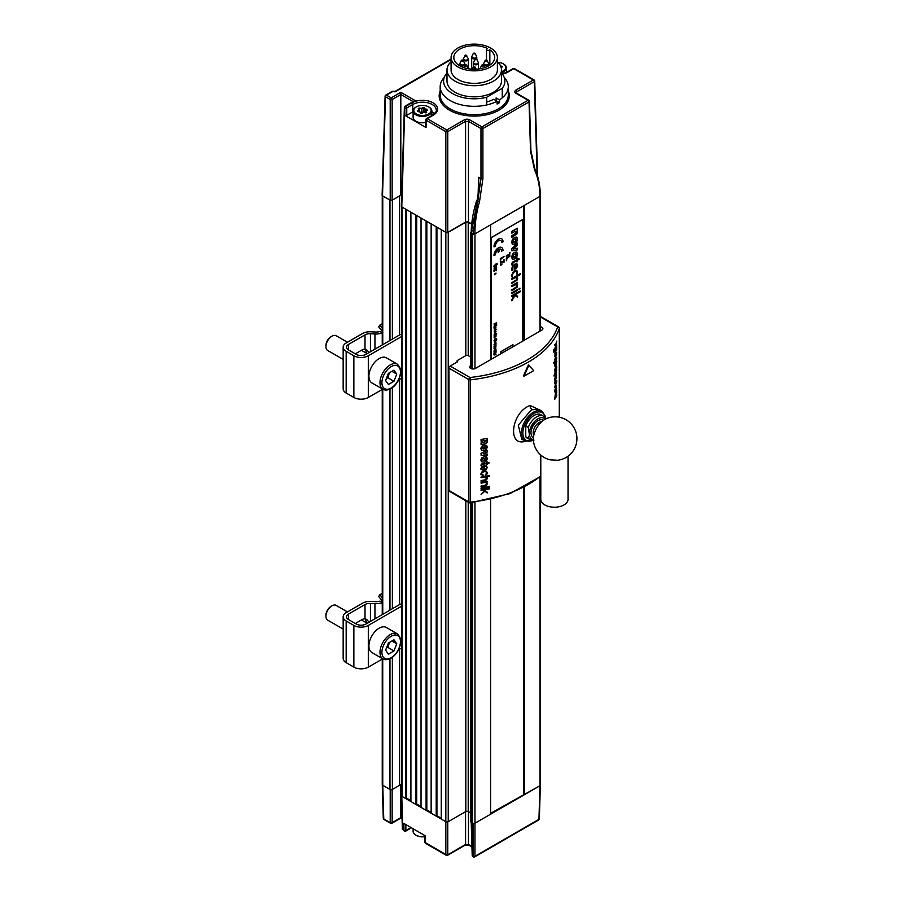 <?xml version="1.0" encoding="UTF-8"?>
<svg xmlns="http://www.w3.org/2000/svg" width="902" height="902" viewBox="0 0 902 902"><rect width="100%" height="100%" fill="white"/><g stroke="black" fill="none" stroke-linecap="round" stroke-linejoin="round"><path stroke-width="1.35" d="M476.222 55.958A2.402 1.387 180 0 1 476.56 56.375A2.402 1.387 180 0 1 475.241 57.987A2.402 1.387 180 0 1 472.253 57.502A2.402 1.387 180 0 1 471.926 56.375A2.548 2.548 0 0 0 471.69 57.446A2.548 1.477 180 0 1 471.859 56.905M497.397 61.708A27.24 15.729 180 0 1 501.478 69.984L501.478 81.112A27.24 15.729 180 0 1 493.495 92.229A27.24 15.729 180 0 1 463.82 95.635A27.24 15.729 180 0 1 446.997 81.112L446.997 69.984A27.24 15.729 180 0 1 451.09 61.708M501.478 69.984A27.24 15.729 180 0 1 493.495 81.112A27.24 15.729 180 0 1 463.82 84.517A27.24 15.729 180 0 1 446.997 69.984M446.997 73.479L446.242 73.919A30.645 17.69 180 0 0 443.592 81.112A30.645 17.69 180 0 0 486.685 97.269L502.245 88.295L502.245 97.844M501.478 73.006A30.645 17.69 180 0 1 504.883 81.112A30.645 17.69 180 0 1 502.245 88.295M451.09 57.48L451.09 69.984A23.148 13.372 0 0 0 465.376 82.341A23.148 13.372 0 0 0 490.609 79.444A23.148 13.372 0 0 0 497.397 69.984L497.397 57.48A23.148 13.372 0 0 0 483.1 45.134A23.148 13.372 0 0 0 457.866 48.032A23.148 13.372 0 0 0 451.09 57.48A23.148 13.372 0 0 0 465.376 69.826A23.148 13.372 0 0 0 490.609 66.928A23.148 13.372 0 0 0 497.397 57.48M486.685 104.97L486.685 97.269M489.403 50.106A1.703 0.981 180 0 1 487.554 50.32A1.703 0.981 180 0 1 486.505 49.418A1.703 0.981 180 0 1 487.001 48.719L487.43 48.471A20.43 11.794 0 0 0 459.794 49.136A20.43 11.794 0 0 0 453.807 57.48A20.43 11.794 0 0 0 466.424 68.372A20.43 11.794 0 0 0 488.681 65.823A20.43 11.794 0 0 0 494.668 57.48A20.43 11.794 0 0 0 489.842 49.858L489.403 65.384M489.842 65.091L489.842 49.858M539.971 195.227L539.971 196.343L474.959 233.866L473.031 233.866L480.98 178.686L480.98 128.569L468.465 121.342L468.465 222.05L471.712 223.933M478.939 187.966L477.756 196.704L478.939 187.932L478.635 177.333L478.161 197.222L471.678 230.337L471.588 233.032L473.031 233.866M471.588 233.032L471.588 231.927M468.465 222.05L465.579 222.05L465.579 121.342A1.364 0.789 -120 0 0 464.609 119.684L467.022 119.109L469.423 119.684A1.364 0.789 120 0 0 468.465 121.342L465.579 121.342L447.753 131.624L447.753 232.344L465.579 222.05M447.753 232.344L445.836 232.344L441.258 229.694L441.258 819.061L445.836 821.699L445.836 232.344A1.703 0.981 0 0 0 448.238 232.344L448.238 821.699A1.703 0.981 180 0 1 445.836 821.699L401.773 796.263L402.788 829.648L403.995 830.314M426.251 119.211A1.364 0.789 60 0 1 426.533 118.602A1.364 1.364 0 0 0 425.857 119.74A1.364 0.789 -178.3 0 0 426.251 120.316A1.364 0.789 -60 0 1 427.21 118.669L446.794 129.978A1.364 0.789 -60 0 0 445.836 131.624L426.251 120.316L426.037 127.565L404.851 115.332L404.761 107.913L401.773 206.908L445.836 232.344L445.836 131.624A1.364 0.755 0 0 0 447.753 131.624A1.364 0.789 60 0 0 446.794 129.978L464.609 119.684M401.773 206.908L401.773 205.791M392.144 200.233L390.216 200.233L390.216 99.513A1.364 0.755 0 0 0 392.144 99.513L392.144 200.233L400.815 195.227L401.694 195.734M392.223 91.361L385.785 95.082A1.364 0.789 60 0 0 385.504 95.68A1.364 0.789 1.7 0 0 385.109 96.221A1.364 0.789 1.7 0 0 385.504 96.796L382.516 195.779L390.216 200.233M382.516 195.779L382.516 194.674M524.321 340.201L524.321 205.374L539.971 196.343C539.802 186.195 537.987 177.367 534.536 169.88L530.523 151.198A1.364 0.789 -1.7 0 0 530.917 150.623L534.807 168.775C538.347 176.465 540.197 185.462 540.366 195.779M471.678 230.337L473.043 231.126M529.034 100.821A1.364 0.789 178.3 0 1 529.429 101.362A1.364 0.789 178.3 0 1 529.034 101.937L482.908 128.569L482.908 178.686L479.514 201.653C476.346 212.962 474.824 223.696 474.959 233.866A1.703 0.981 180 0 1 472.558 233.866L471.351 233.178L471.351 368.738M507.228 72.013L506.473 71.574M413.048 101.576L400.815 94.507L400.815 195.227M413.432 101.802L405.731 106.267A1.364 0.789 120 0 0 404.761 107.913A1.364 0.789 -178.3 0 1 404.367 107.338L401.379 206.332M537.141 174.751L534.322 81.642A1.364 0.789 -1.7 0 0 534.728 81.067L537.603 176.251M515.549 93.064A1.364 0.789 -60 0 1 516.226 92.996L528.752 100.223A1.364 0.789 -60 0 0 528.065 100.291L515.549 93.064L514.546 91.677L515.549 90.279A1.364 0.789 60 0 1 516.508 91.925L516.226 92.996M482.908 128.569A1.364 0.755 180 0 1 480.98 128.569A1.364 0.789 120 0 1 481.95 126.923A1.364 0.789 60 0 1 482.908 128.569M413.995 101.035L405.043 106.199A1.364 0.789 -120 0 1 405.731 106.267L405.81 106.312A1.364 0.789 -60 0 0 404.851 107.958A1.364 0.755 0 0 0 406.768 107.958L406.768 115.332L412.845 111.825A13.62 7.859 180 0 1 413.116 111.679M431.844 111.679A13.62 7.859 180 0 1 434.493 113.686M406.768 115.332L404.851 115.332M426.037 127.565L426.037 126.46M477.023 200.221L478.161 197.222M451.09 59.509L395.516 91.598L392.618 91.598L386.473 95.15A1.364 0.789 120 0 0 385.504 96.796L390.216 99.513A1.364 0.789 -60 0 1 391.186 97.867A1.364 0.789 60 0 1 392.144 99.513L400.815 94.507L400.815 92.308L415.36 100.708M395.516 91.598L394.941 91.903L395.516 91.598M508.288 95.003A34.05 19.652 -0 0 1 487.272 113.167A34.05 19.652 -0 0 1 450.166 108.905A34.05 19.652 -0 0 1 440.187 95.003A34.05 19.652 0 0 0 450.166 108.905A34.05 19.652 0 0 0 487.272 113.167A34.05 19.652 0 0 0 508.288 95.003L508.288 86.671A34.05 19.652 -0 0 0 504.162 77.29M382.256 331.282L378.66 326.817L379.866 325.103L382.256 328.069M401.514 336.604L368.309 355.771A10.215 5.897 180 0 1 353.866 355.771L346.165 351.318A10.215 5.897 180 0 1 343.166 347.157A10.215 5.897 180 0 1 346.165 342.985L362.604 333.492A10.215 5.897 180 0 1 370.745 331.789L375.255 332.026A8.513 4.916 0 0 0 379.979 331.485L382.256 332.793L379.979 331.485M401.514 335.048L400.454 334.439L365.896 354.385A6.81 3.935 180 0 1 356.267 354.385L348.567 349.931A6.81 3.935 180 0 1 346.571 347.157A6.81 3.935 180 0 1 348.567 344.372L365.006 334.879A6.81 3.935 180 0 1 370.44 333.74L374.95 333.977A11.918 6.878 0 0 0 382.256 332.996M379.866 325.103L382.256 323.717M401.514 378.299L398.628 379.967M382.752 614.307L382.752 389.157L368.309 397.466A10.215 5.897 180 0 1 353.866 397.466L346.165 393.024A10.215 5.897 180 0 1 343.166 388.852L343.166 347.157M365.276 349.232L366.686 353.347M355.489 353.922A9.189 5.311 -60 0 1 357 352.851L361.815 350.066A9.189 5.311 -60 0 1 365.006 349.198L366.607 349.739L369.132 352.513M486.685 101.971A29.281 16.901 -0 0 0 493.71 99.299L499.494 102.636L499.494 99.851L496.111 97.912L496.111 100.686M444.325 77.29A34.05 19.652 -0 0 0 440.187 86.671A34.05 19.652 -0 0 0 450.166 100.573A34.05 19.652 -0 0 0 497.081 101.249L497.081 104.023A34.05 19.652 0 0 0 499.494 102.636M499.494 99.851A34.05 19.652 -0 0 0 508.288 86.671M343.166 359.424L327.697 350.495A8.513 4.916 -60 0 1 325.938 346.593A8.513 4.916 -60 0 1 331.959 336.175A8.513 4.916 -60 0 1 334.969 335.364A8.513 4.916 -60 0 1 336.209 335.747L347.45 342.241M325.938 346.593L325.938 345.489A7.148 4.127 -60 0 1 330.989 336.728L331.959 336.175M371.906 382.899A14.466 8.355 -60 0 1 371.026 367.858A14.466 8.355 -60 0 1 384.263 357.181A14.466 8.355 -60 0 1 386.383 357.835L397.455 364.228A14.466 8.355 -60 0 0 395.335 363.574A14.466 8.355 -60 0 0 382.098 374.251A14.466 8.355 -60 0 0 382.978 389.292L371.906 382.899M388.401 384.477L393.96 381.275L396.745 374.104L393.96 370.147L388.401 373.36L385.616 380.531L388.401 384.477M386.484 378.299L387.939 377.791L389.405 372.785M387.939 377.791L393.96 381.275M391.93 371.331L396.745 374.104M477.936 61.888A2.402 1.387 180 0 1 478.24 62.283L478.24 62.283A2.402 1.387 180 0 1 476.899 63.907A2.402 1.387 180 0 1 473.911 63.388A2.402 1.387 180 0 1 473.606 62.283L473.606 62.283A2.548 2.548 0 0 0 473.37 63.354A2.548 1.477 180 0 1 473.55 62.813M343.166 629.089L327.697 620.148A8.513 4.916 -60 0 1 325.938 616.258A8.513 4.916 -60 0 1 331.959 605.828A8.513 4.916 -60 0 1 334.969 605.028A8.513 4.916 -60 0 1 336.209 605.411L347.45 611.894M384.263 626.834A14.466 8.355 -60 0 1 386.383 627.499L397.455 633.892A14.466 8.355 -60 0 0 395.335 633.238A14.466 8.355 -60 0 0 382.098 643.915A14.466 8.355 -60 0 0 382.978 658.945L371.906 652.552A14.466 8.355 -60 0 1 371.026 637.522A14.466 8.355 -60 0 1 384.263 626.834M325.938 616.258L325.938 615.141A7.148 4.127 -60 0 1 330.989 606.392L331.959 605.828M393.96 639.811L388.401 643.025L385.616 650.184L388.401 654.142L393.96 650.928L396.745 643.769L393.96 639.811M391.93 640.984L396.745 643.769M389.405 642.438L387.939 647.456L393.96 650.928M386.484 647.963L387.939 647.456M411.481 827.811L405.844 831.069A1.364 0.789 -120 0 1 405.167 831.001A1.703 0.981 -60 0 1 404.322 831.08L402.382 829.107A1.364 0.789 -1.7 0 0 402.788 829.648L403.961 830.325L403.859 823.413L425.045 835.647L425.146 842.558L445.836 854.498L445.836 821.699M382.752 783.894L382.752 785.281L390.216 789.588L392.144 789.588L392.144 822.658L400.815 817.652L400.815 784.988M401.773 795.147L401.773 796.263L401.773 795.147M447.031 855.164L445.836 854.498A1.364 0.812 180 0 0 447.753 854.498L447.99 854.634A1.364 0.789 60 0 1 447.708 855.231L465.297 845.084A1.364 0.789 60 0 0 465.579 844.486L468.465 844.486A1.364 0.789 120 0 0 468.747 845.084L471.949 846.933M401.514 785.078A1.703 0.981 0 0 0 399.609 785.281L392.381 789.453A1.703 0.981 180 0 1 389.98 789.453L382.752 785.281L383.767 818.937A1.364 0.789 120 0 0 384.049 819.546A1.364 0.801 -59.1 0 1 384.026 819.523A1.364 0.801 -59.1 0 1 383.756 818.926L383.767 817.268M391.186 823.199A1.364 0.789 -60 0 1 390.498 823.267A1.364 1.364 0 0 0 391.863 823.267A1.364 0.789 60 0 0 392.144 822.658A1.364 0.812 180 0 1 390.216 822.658L383.756 818.926M392.144 789.588L400.815 784.582L401.514 784.988M490.609 499.426L490.609 814.19L474.959 823.222L539.971 785.698L539.971 784.582M471.599 822.68L473.031 856.291A1.364 0.789 120 0 0 473.313 856.9L472.896 856.652A1.364 1.364 0 0 1 472.208 855.513A1.364 0.789 -1.7 0 0 472.614 856.054A1.364 0.789 120 0 0 472.896 856.652A1.364 0.789 120 0 0 473.144 856.72M473.031 823.425L473.031 856.291A1.364 0.812 0 0 0 474.959 856.291L538.945 819.354A1.364 0.789 1.7 0 0 539.351 818.824L540.354 785.338M488.534 63.783A2.548 1.477 180 0 1 488.715 64.324A2.548 2.548 0 0 0 488.478 63.253L488.478 63.253A2.402 1.387 180 0 1 487.305 64.831A2.402 1.387 180 0 1 484.385 64.538A2.402 1.387 180 0 1 483.833 63.253A2.548 2.548 0 0 0 483.607 64.324A2.548 1.477 180 0 1 483.776 63.783M468.363 59.363A2.548 1.477 180 0 1 468.363 59.453A2.548 2.548 0 0 0 468.138 58.393L468.138 58.393A2.402 1.387 180 0 1 465.962 60.13A2.402 1.387 180 0 1 463.493 58.393L463.493 58.393A2.548 2.548 0 0 0 463.256 59.453A2.548 1.477 180 0 1 463.436 58.923M424.673 836.695A8.682 5.017 180 0 1 416.341 835.387A8.682 5.017 180 0 1 416.104 835.252M413.116 828.758L413.116 831.283A9.358 5.401 0 0 0 415.856 835.105A9.358 5.401 0 0 0 424.673 836.549M480.315 68.744A2.402 1.387 180 0 1 480.349 68.124L480.349 68.124A2.548 2.548 0 0 0 480.146 68.766M421.922 112.637L421.753 112.682A3.405 1.962 0 0 0 421.437 112.739L421.335 108.375A3.743 2.165 180 0 1 421.685 108.319L421.922 112.637L423.512 111.713L424.436 112.558M420.479 112.615L421.245 112.739M424.662 112.592L425 108.838L424.763 112.603M424.087 111.803L424.087 107.913L425 108.838A3.743 2.165 180 0 1 425.248 108.984L425 109.39A3.405 1.962 0 0 0 424.763 109.255L423.512 107.823L421.753 108.792A3.405 1.962 0 0 0 421.437 108.838L421.437 112.739M425.688 112.75L426.048 111.093L426.15 112.829L423.624 112.491A3.743 2.165 180 0 1 423.444 112.524A3.743 2.165 180 0 1 423.275 112.547L421.381 113.573L419.96 112.04A3.743 2.165 180 0 1 419.701 111.893L417.231 110.901L418.821 109.976A3.743 2.165 180 0 1 418.911 109.773L418.325 108.522L419.159 108.037L421.335 108.375L418.652 108.68M419.272 111.758L419.272 110.067A3.405 1.962 0 0 0 419.137 110.348L418.821 109.976M419.137 111.735L419.137 110.348L417.389 111.521M427.334 110.089L427.424 109.322L425.248 108.984L425.169 112.671M420.231 105.59A8.682 5.017 0 0 0 416.341 106.887A8.682 5.017 0 0 0 414.965 112.942A8.682 5.017 0 0 0 424.729 115.276A8.682 5.017 0 0 0 428.619 106.887A8.682 5.017 0 0 0 420.231 105.59M420.794 113.348L419.96 112.04A3.405 1.962 0 0 1 419.892 111.995L419.701 111.893M426.285 112.795L426.048 111.093A3.743 2.165 180 0 0 426.139 110.89L425.823 111.081A3.405 1.962 0 0 1 425.789 111.183M428.845 107.034A9.358 5.401 180 0 1 429.104 107.169A9.358 5.401 180 0 1 431.844 110.991A9.358 5.401 180 0 1 424.898 116.211A9.358 5.401 180 0 1 413.116 110.991A9.358 5.401 180 0 1 415.856 107.169A9.358 5.401 180 0 1 416.104 107.034M413.116 110.991L413.116 117.384A9.358 5.401 0 0 0 424.898 122.604A9.358 5.401 0 0 0 425.767 122.446M533.409 440.368A16.135 9.313 -60 0 1 533.364 439.229A16.135 9.313 -60 0 1 544.785 419.464A16.135 9.313 -60 0 1 545.8 418.923A21.795 21.795 0 0 1 574.427 428.484A21.795 21.795 0 0 1 557.707 460.257L550.333 459.873A21.795 21.795 0 0 1 533.409 440.368M568.034 456.175L568.034 499.358A13.62 7.859 180 0 1 559.623 506.62A13.62 7.859 180 0 1 544.785 504.917A13.62 7.859 180 0 1 540.794 499.358L540.794 455.025M529.474 435.068L528.268 438.214L525.765 436.771L525.765 426.003L528.268 427.447L529.474 435.068A12.064 6.968 120 0 0 533.375 439.624M525.765 436.771A13.62 7.859 120 0 0 527.377 438.316L533.432 440.537M545.124 417.716A13.62 7.859 120 0 0 543.511 416.172L540.997 414.728A13.62 7.859 120 0 0 525.765 426.003M464.699 63.783A2.548 1.477 180 0 1 464.88 64.324A2.548 2.548 0 0 0 464.643 63.253L464.643 63.253A2.402 1.387 180 0 1 463.481 64.82A2.402 1.387 180 0 1 460.572 64.549A2.402 1.387 180 0 1 460.009 63.253L460.009 63.253A2.548 2.548 0 0 0 459.772 64.324A2.548 1.477 180 0 1 459.941 63.783M389.98 340.482L389.98 200.086L382.752 195.926L382.752 344.654M399.609 334.924L399.609 195.926L392.381 200.086L392.381 339.096M399.609 195.926A1.703 0.981 180 0 1 401.694 195.779M410.917 800.705L406.588 798.202L405.866 798.62L405.866 209.264L402.01 207.043L402.01 796.398A1.703 0.981 180 0 1 401.514 795.699L401.514 206.693M415.98 215.104L410.917 212.184L410.917 801.54L415.98 804.46L415.98 215.104M426.094 220.945L421.031 218.025L421.031 807.38L426.094 810.3L426.094 220.945M436.196 226.774L431.145 223.865L431.145 813.221L436.196 816.141L436.196 226.774M471.69 224.192L468.217 222.196A1.703 0.981 0 0 0 465.815 222.196L448.238 232.344M471.205 231.882A1.703 0.981 0 0 0 470.855 232.479A1.703 0.981 0 0 0 471.351 233.178M490.609 359.661L490.609 224.835L474.959 233.866L474.959 368.647M539.971 331.169L539.971 196.343A1.703 0.981 0 0 0 540.467 195.644A1.703 0.981 0 0 0 540.354 195.294M490.609 813.356L539.971 785.698A1.703 0.981 0 0 0 540.467 784.999L540.467 476.651M473.313 856.9A1.364 1.364 0 0 0 474.677 856.9A1.364 0.789 60 0 0 474.959 856.291L474.959 823.222A1.703 0.981 180 0 1 472.558 823.222L471.351 822.534A1.703 0.981 180 0 1 470.855 821.835L470.855 502.831M470.855 813.074L468.217 811.552A1.703 0.981 0 0 0 465.815 811.552L448.238 821.699M441.258 818.227L436.929 815.724L436.196 816.141M431.145 812.386L426.815 809.883L426.094 810.3M421.031 806.546L416.701 804.043L415.98 804.46M405.866 798.62L402.01 796.398M401.514 606.257L368.309 625.424L368.309 667.13L382.73 658.81L382.752 785.281A1.703 0.981 180 0 1 382.256 784.582L382.256 659.08M426.815 809.883L426.815 221.362M416.701 804.043L416.701 215.522M406.588 798.202L406.588 209.681M436.929 815.724L436.929 227.191M523.6 794.312L523.6 487.587M523.6 340.618L523.6 205.791M524.321 794.73L524.321 487.215M496.044 266.789L495.277 268.943L494.533 269.123L494.533 267.657L496.044 266.789L495.164 268.875L494.093 268.503M496.63 267.172L496.213 266.383L494.352 267.466L494.352 269.529L496.213 268.446L496.63 267.172L496.1 266.315L495.164 266.53L494.228 267.398L494.104 269.416M496.506 267.105L496.1 266.315L496.506 267.105M496.461 270.104L496.461 269.292L493.98 271.254L495.953 270.273L496.596 270.735L495.953 269.969M496.179 264.872L496.303 265.459L497.318 264.218L496.574 264.128M497.205 263.903L496.179 263.79L493.89 265.977L494.014 266.868L494.634 265.763L496.303 264.805L496.303 265.459M494.815 351.555L495.469 351.588L494.014 352.727L494.262 353.404L495.705 351.724L494.262 351.622L496.01 350.607L496.044 351.746L494.262 353.404M496.01 350.607L494.014 351.487L494.262 352.152M495.593 344.97L494.014 346.402L496.01 345.004L495.739 348.048L494.262 348.961L495.705 347.315L494.262 347.755L495.705 346.109L494.262 346.548M494.871 347.123L495.469 347.169L494.014 348.285L494.262 348.961M494.871 345.917L495.469 345.973L494.014 347.078L494.262 347.755M494.567 343.076L494.882 341.644L495.807 342.038L494.882 341.644L496.044 342.174L494.995 343.741L494.995 342.388L494.815 343.279L494.33 342.94M494.758 342.591L494.758 343.245M494.815 336.006L495.469 336.029L494.014 337.168L494.262 337.844L495.705 336.175L494.262 336.074L496.01 335.059L496.044 336.187L494.262 337.844M496.01 335.059L494.014 335.927L494.262 336.604M496.664 333.616L496.258 334.383M494.251 330.436L495.142 328.813L496.044 329.106L495.807 329.816L496.664 329.32L494.262 331.237M496.044 329.106L494.905 328.666L495.807 328.971L494.905 328.666L494.33 330.448M496.664 329.32L495.987 329.433M496.664 322.679L494.014 323.931L494.262 324.596L496.664 322.679L495.018 324.991L496.664 324.517L496.664 325.419L494.262 326.795L496.145 325.16L494.262 325.723L496.145 323.525L494.262 324.596M496.664 324.517L495.39 324.675M495.164 325.453L494.014 326.129L494.262 326.795M494.939 324.213L494.262 325.723M501.647 238.804A6.303 3.642 120 0 0 501.591 238.771A6.303 3.642 120 0 0 498.434 239.075A6.303 3.642 120 0 0 493.98 246.798L495.435 246.088A4.409 2.548 -60 0 1 498.558 240.687A4.409 2.548 -60 0 1 500.757 240.473A4.409 2.548 -60 0 1 501.67 242.491L503.012 241.725A6.303 3.642 120 0 0 501.704 238.838A6.303 3.642 120 0 0 498.558 239.154A6.303 3.642 120 0 0 494.104 246.866M500.7 240.439A4.409 2.548 -60 0 1 501.557 242.424L501.67 242.491M495.987 273.08L495.604 274.073L495.987 273.08M502.11 263.993L501.602 264.929L502.11 263.993L501.489 264.218M504.038 256.54L500.306 258.558L500.43 261.23L500.937 258.975L504.038 256.54L500.306 258.558M509.585 255.796L509.923 252.605L509.461 253.981L506.315 256.439L509.585 254.691L509.585 255.796L509.461 254.759M519.011 288.663L519.135 289.542L520.037 288.2L519.011 288.663L519.135 289.542M517.297 284.017L516.519 283.792L517.455 282.36L511.772 285.686L511.896 286.565L516.406 284.367L517.072 285.449L516.485 286.813L511.772 289.858L511.896 290.737L517.049 287.276L517.579 284.434L516.406 283.758M516.294 284.299L516.947 285.37M516.305 271.164L516.666 274.084L517.455 273.825L516.857 270.397L514.614 270.69L512.562 272.63L511.998 276.982L513.103 273.148L514.738 271.57L516.553 271.299M516.846 260.577L516.959 261.963L517.579 260.159L519.191 259.224L518.819 258.491L517.579 259.212M518.943 258.558L517.579 259.348L517.579 258.096L516.846 258.378L516.846 259.629L511.829 263.17L511.953 265.03L513.328 262.606L516.959 260.509L516.959 261.963M517.466 243.112L511.693 248.76L511.817 250.767L517.466 249.865L517.466 248.197L513.351 249.008L517.466 244.961L517.466 243.112L511.817 248.828L511.817 250.767M517.466 248.197L513.43 248.896M517.353 228.206L511.693 231.464L511.817 233.178L515.189 231.307L516.327 231.949L515.267 233.663L511.693 235.749L511.693 237.384L516.947 233.979L517.353 228.206M522.506 341.249L522.506 219.626L491.218 237.688L491.218 359.312M516.79 237.102L514.602 237.406L512.562 239.458L511.705 242.39L512.562 244.352L514.602 244.036L516.79 241.826L517.568 239.007L516.79 237.102L514.478 237.339L512.437 239.391L511.592 242.322L512.437 244.284M516.666 251.996L514.478 252.301L512.437 254.353L511.592 257.284L512.437 259.246L514.602 258.998L516.79 256.788L517.568 253.969L516.666 251.996M511.671 268.864L511.986 270.544L512.81 270.205L513.024 266.676L514.49 265.278L514.85 269.484L516.835 267.747L517.68 265.312L516.733 263.779L514.614 264.252L512.516 266.124L511.671 268.864L512.111 270.611M514.365 265.357L514.49 269.687M520.138 273.701L511.772 278.526L511.896 279.417L516.372 277.241L517.072 278.29L516.406 279.767L511.772 282.709L511.772 283.521L517.015 280.195L517.68 278.075L516.575 276.711L520.262 274.58L520.138 273.701M517.252 276.97L516.463 276.666L517.252 276.97M516.248 277.173L516.947 278.222M517.455 289.565L511.772 292.834L511.772 293.646L517.579 290.444L517.455 289.565M520.262 290.94L511.772 295.698L511.896 296.578L514.749 294.931L511.772 299.656L511.896 300.806L514.997 295.54L517.579 297.164L517.579 296.149L515.143 294.706L520.262 291.752L520.262 290.94L511.772 295.698M514.501 295.078L511.772 299.656M510.047 256.055L506.315 258.073L506.428 260.746L506.947 258.491L510.047 256.055L506.315 258.073M500.757 261.332L500.43 264.309L500.937 262.11L504.038 262.223L504.038 259.607L503.451 261.614L500.306 261.591M500.937 264.669L500.43 265.605L500.937 264.669L500.306 264.895M494.815 273.757L494.431 274.76L494.815 273.757M501.647 247.543A6.303 3.642 120 0 0 501.591 247.509A6.303 3.642 120 0 0 498.434 247.813A6.303 3.642 120 0 0 493.98 255.525L495.435 254.826A4.409 2.548 -60 0 1 498.107 249.719L498.107 252.256L497.994 249.809M500.7 249.177A4.409 2.548 -60 0 1 501.557 251.162L503.012 250.452A6.303 3.642 120 0 0 501.704 247.576A6.303 3.642 120 0 0 498.558 247.881A6.303 3.642 120 0 0 494.104 255.604M495.254 326.84L495.232 327.527M495.311 327.257L494.51 326.727L495.074 327.11L494.51 326.727L493.992 327.697L494.262 329.038L494.758 326.874L495.435 327.685L495.469 327.043M496.044 331.519L494.285 331.53L496.044 331.519L494.995 333.086L494.995 331.733L494.815 332.624L494.33 332.286M494.285 331.53L494.51 333.052L494.522 331.677M494.758 331.936L494.758 332.59M496.01 333.988L494.014 334.868L494.262 335.533L496.01 333.988L494.262 335.533M494.916 340.065L495.548 339.975L494.702 340.866M496.574 338.735L495.232 338.532L496.325 338.6L495.232 338.532L493.992 340.64L494.589 341.734L494.228 340.776L495.469 338.678L496.686 339.321L495.987 340.9L496.292 339.547L495.491 339.197L495.153 340.201M495.243 339.062L496.055 339.411L495.987 340.9M496.01 343.583L494.014 344.451L494.262 345.128L496.01 343.583L495.942 344.857L494.262 345.128M494.544 344.688L495.514 344.992M495.311 349.412L494.51 348.894L495.074 349.277L494.51 348.894L494.014 351.058L494.758 349.029L495.469 349.818L495.254 348.995M495.04 354.148L496.01 354.666L494.025 355.005L493.371 354.136L494.262 354.43L495.773 352.569L493.676 354.125M511.795 347.428L513.001 346.176L512.877 344.722L500.847 351.667L500.847 353.065L502.166 352.986M496.044 349.209L495.548 348.646L496.044 349.209L494.262 351.194M496.055 339.411L495.491 339.197M498.107 252.256L498.998 251.737L498.998 249.211A4.409 2.548 -60 0 1 500.757 249.211A4.409 2.548 -60 0 1 501.67 251.23M517.376 277.049L516.575 276.734M516.79 252.064L514.602 252.38L512.437 254.353M512.562 254.42L511.592 257.284M516.835 270.386L514.614 270.69M517.579 258.096L516.846 259.629M496.574 263.7L493.845 266.642M495.548 339.975L495.548 341.182L494.589 341.734M496.044 327.043L495.548 326.479L496.044 327.043L494.262 329.038M494.939 273.825L494.431 274.76M515.786 231.194L516.316 232.75L511.817 235.817L511.817 237.451M516.406 284.367L517.072 285.449L516.598 286.881L511.772 289.858M494.747 343.842L494.522 342.332L496.044 342.174M504.038 259.607L503.575 261.681L500.881 261.4M520.262 273.768L511.772 278.526M511.705 257.352L512.562 259.314M491.218 237.688L491.094 359.379M516.372 277.241L517.072 278.29L516.53 279.845L511.896 282.777L511.896 283.589M501.602 264.286L501.602 264.929M513.001 344.789L500.96 351.735L500.96 353.133M496.574 269.371L493.868 270.814M494.025 355.005L493.946 354.046M496.01 352.705L494.77 354.396L496.01 354.125M494.567 332.421L494.747 333.188M516.97 263.88L514.614 264.252M514.738 264.32L512.516 266.124M516.429 271.231L516.947 272.551M495.345 344.564L494.781 344.823M517.579 289.632L511.896 292.902L511.896 293.725M511.896 278.605L511.896 279.417M522.506 219.626L491.094 237.621M516.959 259.697L512.832 261.986M512.956 262.054L512.235 262.493M517.072 272.618L516.778 274.152M512.359 262.561L511.671 264.072M510.047 252.673L509.461 252.876M512.64 266.191L511.795 268.931M514.738 270.758L512.562 272.63M500.43 264.962L500.43 265.605M506.428 258.141L506.428 260.746M517.466 228.274L511.817 231.543L511.817 233.178M496.111 273.148L495.48 273.362M517.579 282.427L511.896 285.754L511.896 286.565M509.585 252.943L509.461 253.981M500.43 261.659L500.43 264.309M514.997 295.54L517.579 297.164M512.686 272.697L511.671 275.403M511.896 289.925L511.896 290.737M509.585 254.048L506.315 255.796M500.43 258.626L500.43 261.23M506.428 255.864L506.428 256.506M495.604 273.441L495.604 274.073M511.896 295.766L511.896 296.578M511.896 299.723L511.896 300.806M511.795 275.482L511.998 276.982M520.037 288.2L519.135 288.73M514.106 254.511L515.933 253.766L516.451 254.623L515.944 256.089L513.452 257.611L513.012 255.852L514.106 254.511M515.933 253.766L515.831 256.021L512.888 257.318M495.175 329.331L495.119 330.211L495.469 329.309L494.33 329.963M495.277 331.586L495.277 332.398L495.277 331.586M514.106 239.549L515.933 238.793L516.451 239.65L515.944 241.127L513.452 242.638L513.012 240.89L514.106 239.549M515.933 238.793L515.831 241.06L512.888 242.356M495.277 342.241L495.277 343.042L495.277 342.241M515.087 268.537L515.087 264.929L516.44 264.681L517.072 265.718L515.087 268.537M516.44 264.681L517.072 265.718L514.963 268.458M494.702 349.412L495.085 350.044M515.82 253.688L516.327 254.544M494.702 327.246L495.085 327.877M495.469 331.598L495.04 332.252M515.82 238.726L516.327 239.582M495.469 342.253L495.04 342.907M516.327 264.613L516.947 265.639M382.256 600.946L378.66 596.47L379.866 594.756L382.256 597.733M368.309 625.424A10.215 5.897 180 0 1 353.866 625.424L346.165 620.982A10.215 5.897 180 0 1 343.166 616.81A10.215 5.897 180 0 1 346.165 612.638L362.604 603.145A10.215 5.897 180 0 1 370.745 601.442L375.255 601.679A8.513 4.916 0 0 0 379.979 601.138L382.256 602.457M382.256 602.446L379.979 601.138M401.514 604.712L400.454 604.092L365.896 624.037A6.81 3.935 180 0 1 356.267 624.037L348.567 619.595A6.81 3.935 180 0 1 346.571 616.81A6.81 3.935 180 0 1 348.567 614.037L365.006 604.543A6.81 3.935 180 0 1 370.44 603.404L374.95 603.641A11.918 6.878 0 0 0 382.256 602.649M379.866 594.756L382.256 593.381M401.514 647.963L398.628 649.62M368.309 667.13A10.215 5.897 180 0 1 353.866 667.13L346.165 662.677A10.215 5.897 180 0 1 343.166 658.516L343.166 616.81M365.276 618.885L366.686 623M355.489 623.586A9.189 5.311 -60 0 1 357 622.515L361.815 619.73A9.189 5.311 -60 0 1 365.006 618.851L366.607 619.392L369.132 622.177M540.467 326.783A3.405 1.962 180 0 1 541.888 327.279A3.405 1.962 180 0 1 542.891 328.666A3.405 1.962 180 0 1 541.888 330.053L475.444 368.422A3.405 1.962 180 0 1 471.735 368.85A3.405 1.962 180 0 1 469.638 367.035A3.405 1.962 180 0 1 470.63 365.637L470.855 365.513M469.141 502.685L449.309 491.24A1.703 0.981 -60 0 1 448.959 490.462L468.792 501.907A1.703 0.981 120 0 0 469.141 502.685A1.703 1.703 0 0 0 470.179 502.91L470.314 502.177A112.355 64.865 0 0 0 540.794 475.884M559.296 417.22L559.296 328.486A112.355 64.865 180 0 1 470.314 379.855L469.998 377.51A1.703 0.981 120 0 0 468.792 379.584L448.959 368.14L448.959 490.462M448.959 368.14A1.703 0.981 -60 0 1 450.166 366.054L469.998 377.51A110.653 63.884 0 0 0 557.628 326.907L540.467 316.997M470.855 357.147L468.465 355.771A2.041 1.184 0 0 0 465.579 355.771L457.145 360.631A1.703 0.981 180 0 1 457.641 361.33A1.703 0.981 180 0 1 457.145 362.029L450.166 366.054M457.145 360.631L457.145 362.029M559.105 327.809A1.703 0.981 0 0 1 559.33 328.294A1.703 0.981 0 0 1 559.296 328.486A1.703 1.364 -161.5 0 0 557.628 326.907A1.703 0.981 120 0 1 558.473 326.828L540.467 316.422M554.877 372.943L554.91 372.943A112.389 64.888 180 0 1 554.685 373.315L554.685 374.353A112.389 64.888 180 0 1 554.02 375.39L553.986 376.021A112.389 64.888 0 0 0 554.685 374.995L554.685 375.875A112.389 64.888 0 0 0 554.91 375.503L554.91 374.623A112.389 64.888 0 0 0 556.308 372.199L556.726 369.741A112.389 64.888 180 0 1 556.523 370.113L556.286 371.601A112.389 64.888 180 0 1 554.91 373.98L554.91 372.943A112.355 64.865 180 0 1 554.651 373.315L554.651 374.341A112.355 64.865 180 0 1 553.986 375.39L554.02 376.033M556.726 369.741L556.692 369.73A112.355 64.865 180 0 1 556.489 370.113L556.252 371.601A112.355 64.865 180 0 1 554.91 373.924M554.651 375.04L554.651 375.863M554.933 380.452L556.478 377.814L556.478 373.902L554.617 379.032L554.933 380.452L555.756 379.889L554.967 380.464L554.64 379.043L556.444 373.89M556.692 394.23L556.669 394.219A112.355 64.865 180 0 1 555.621 396.136L555.779 394.219A112.389 64.888 0 0 0 556.692 392.517L556.692 390.848A112.389 64.888 180 0 1 555.463 393.092L554.944 397.308A112.355 64.865 180 0 1 554.651 397.805L554.685 399.428A112.389 64.888 0 0 0 556.692 395.899L556.692 394.23A112.389 64.888 180 0 1 555.655 396.147L555.655 396.147M556.692 390.848L556.669 390.837A112.355 64.865 180 0 1 555.429 393.092L554.944 397.331A112.389 64.888 180 0 1 554.685 397.816L554.685 399.428M489.436 488.196L489.448 488.207A112.389 64.888 180 0 1 481.07 489.865L481.07 490.508A112.389 64.888 0 0 0 483.416 490.079L484.419 490.891L481.07 494.285L484.938 491.263L487.193 492.977L484.261 489.921A112.389 64.888 0 0 0 489.448 488.85L489.448 488.207A112.355 64.865 180 0 1 481.059 489.842L481.07 490.508M487.17 492.154L484.25 489.91M484.408 490.88L481.07 494.285M489.448 486.336L489.436 486.313A112.355 64.865 180 0 1 488.264 486.573L488.275 487.227A112.389 64.888 0 0 0 489.448 486.979L489.448 486.336A112.389 64.888 180 0 1 488.275 486.595L488.275 487.227M487.181 486.809L487.193 486.821A112.389 64.888 180 0 1 481.07 487.982L481.059 488.602A112.389 64.888 0 0 0 487.193 487.463L487.193 486.821A112.355 64.865 180 0 1 481.059 487.971L481.07 488.625M487.181 481.364L487.193 481.375A112.389 64.888 180 0 1 481.07 482.536L481.07 483.179A112.389 64.888 0 0 0 484.599 482.536L486.077 482.683L486.663 483.697L484.848 485.321A112.355 64.865 180 0 1 481.059 485.998L481.07 486.652A112.389 64.888 0 0 0 484.983 485.941L486.685 485.208L487.294 483.619L486.167 482.232A112.389 64.888 0 0 0 487.193 482.018L487.193 481.375A112.355 64.865 180 0 1 481.059 482.525L481.07 483.179M486.077 482.683L486.663 483.697L484.836 485.31A112.389 64.888 180 0 1 481.07 486.02L481.07 486.652M489.448 475.444L489.436 475.433A112.355 64.865 180 0 1 481.059 477.079L481.07 477.733A112.389 64.888 0 0 0 484.599 477.09L486.077 477.237L486.663 478.252L484.836 479.864A112.355 64.865 180 0 1 481.059 480.552L481.07 481.206A112.389 64.888 0 0 0 484.983 480.495L486.685 479.763L487.294 478.184L486.054 476.808A112.389 64.888 0 0 0 489.448 476.087L489.448 475.444A112.389 64.888 180 0 1 481.07 477.102L481.07 477.733M486.077 477.237L486.663 478.252L484.848 479.875A112.389 64.888 180 0 1 481.07 480.574L481.07 481.206M486.358 471.171L487.294 472.783L486.37 471.182L484.092 471.013L481.826 472.05L480.856 474.001L483.235 475.681L481.51 473.9L482.322 472.434L484.092 471.656L485.874 471.757L486.663 472.919L485.208 475.253L486.798 474.283L487.294 472.783L486.358 471.171L484.081 470.991L481.815 472.028L481.07 474.88M483.923 466.424L483.934 470.37L486.257 469.423L487.294 467.439L486.302 465.872L481.815 466.706L481.093 469.671L480.856 468.657L483.089 470.506L481.51 468.544L483.934 466.424L483.934 470.37M483.089 469.863L481.51 468.544M487.283 467.416L486.291 465.86L484.092 465.759L481.826 466.729L480.845 468.645M487.181 453.988L483.134 453.841L487.193 452.105L487.193 450.369L481.059 453.21L481.07 455.16L487.193 455.702L487.193 454.01L483.145 453.841M486.381 445.362L487.012 446.005L484.081 445.081L481.792 446.253L480.845 448.35L481.781 450.154L484.081 450.504L486.392 449.297L487.294 447.144L486.392 445.385L484.07 445.058L481.781 446.242L480.856 448.373L481.792 450.166L481.138 449.5M487.193 438.361L487.181 438.338A112.355 64.865 180 0 1 481.059 439.5L481.07 441.191A112.389 64.888 0 0 0 484.397 440.593L485.682 441.225L484.002 442.352A112.355 64.865 180 0 1 481.059 442.882L481.07 444.573A112.389 64.888 0 0 0 484.972 443.852L487.069 442.623L487.114 440.683L486.358 440.142A112.389 64.888 0 0 0 487.193 439.973L487.193 438.361A112.389 64.888 180 0 1 481.07 439.522L481.07 441.191M485.299 440.627L485.547 441.777L484.013 442.363A112.389 64.888 180 0 1 481.07 442.893L481.07 444.573M486.392 457.021L484.081 456.716L481.792 457.9L480.856 460.009L481.792 461.813L484.081 462.14L486.392 460.933L487.294 458.78L486.392 457.021L487.001 457.618L484.07 456.694L481.781 457.878L480.845 459.986L481.781 461.79M488.985 462.388A112.355 64.865 180 0 1 487.193 462.771L487.193 461.914A112.389 64.888 180 0 1 486.55 462.038L486.55 462.929A112.389 64.888 180 0 1 482.356 463.729L481.262 464.169L480.992 465.646A112.389 64.888 0 0 0 481.645 465.533L482.435 464.361A112.389 64.888 0 0 0 486.55 463.56L486.55 464.598A112.389 64.888 0 0 0 487.193 464.462L487.193 463.436A112.389 64.888 0 0 0 488.997 463.042L488.997 462.41A112.389 64.888 180 0 1 487.193 462.794M486.539 463.572L486.55 464.598M487.193 461.914L487.181 461.892A112.355 64.865 180 0 1 486.539 462.027L486.539 462.906A112.355 64.865 180 0 1 482.344 463.707L481.251 464.147L480.992 465.646M554.933 392.099L556.478 389.45L556.478 385.537L554.617 390.679L554.933 392.099L555.756 391.536L554.967 392.099L554.64 390.679L556.444 385.526M556.692 380.261L554.651 382.076L554.685 383.778L556.06 382.392L554.685 387.409L556.692 382.189L556.692 380.261L554.685 382.076L554.685 383.778M556.06 382.392L554.685 387.409M555.801 366.189L554.617 370.384L555.001 371.579L556.466 368.997L556.76 366.663L556.072 365.716L555.801 370.124L555.801 366.189L555.001 371.579M556.049 365.705L556.32 368.783M554.798 363.348L554.944 366.28L555.756 365.603L556.76 361.319L556.027 360.597L556.568 361.691L555.722 364.949L555.147 365.535L554.877 364.667L555.373 361.781L554.798 363.348L554.978 366.291M556.726 361.319L555.993 360.586L556.286 363.483L555.147 365.535L554.877 364.667M556.692 357.677L556.669 357.677A112.355 64.865 180 0 1 555.553 359.706L555.08 360.135L554.877 359.334L555.497 357.023A112.389 64.888 0 0 0 556.692 354.847L556.692 354.204A112.389 64.888 180 0 1 555.452 356.459L555.08 360.563A112.355 64.865 180 0 1 553.805 362.514L553.805 363.145A112.389 64.888 0 0 0 556.692 358.32L556.692 357.677A112.389 64.888 180 0 1 555.587 359.718L555.08 360.135M556.692 354.204L556.669 354.204A112.355 64.865 180 0 1 555.418 356.459L555.08 360.541M556.692 352.231L556.669 352.231A112.355 64.865 180 0 1 555.553 354.26L555.08 354.689L554.877 353.888L555.497 351.577A112.389 64.888 0 0 0 556.692 349.401L556.692 348.758A112.389 64.888 180 0 1 555.452 351.013L555.012 355.151A112.355 64.865 180 0 1 554.651 355.76L554.685 356.403A112.389 64.888 0 0 0 556.692 352.874L556.692 352.231A112.389 64.888 180 0 1 555.587 354.272L555.08 354.689M556.692 348.758L556.669 348.758A112.355 64.865 180 0 1 555.418 351.013L555.046 355.162A112.389 64.888 180 0 1 554.685 355.771L554.685 356.403M556.692 346.796L556.669 346.785A112.355 64.865 180 0 1 554.651 350.314L554.685 350.957A112.389 64.888 0 0 0 556.692 347.428L556.692 346.796A112.389 64.888 180 0 1 554.685 350.326L554.685 350.957M554.279 350.946L554.245 350.946A112.355 64.865 180 0 1 553.805 351.622L553.839 352.265A112.389 64.888 0 0 0 554.279 351.588L554.279 350.946A112.389 64.888 180 0 1 553.839 351.633L553.839 352.265M556.692 344.914L556.669 344.902A112.355 64.865 180 0 1 555.948 346.233L556.692 341.136L555.474 345.669L554.685 344.812L555.666 346.74A112.355 64.865 180 0 1 553.805 349.739L553.839 350.393A112.389 64.888 0 0 0 556.692 345.556L556.692 344.914A112.389 64.888 180 0 1 555.97 346.267M556.692 341.136L555.44 345.669M526.655 440.886C506.541 448.486 511.152 412.067 530.173 405.483L541.031 410.714M524.073 376.202L523.476 375.852L528.437 364.814L533.702 370.643L524.073 376.202L528.888 365.084M554.651 344.801L555.7 346.751A112.389 64.888 180 0 1 553.839 349.75L553.839 350.393M556.478 385.537L555.756 386.112M483.224 475.05L481.51 473.9M485.874 471.757L486.663 472.919L485.22 475.264M480.845 473.99L481.082 474.892M553.805 363.145L553.839 362.514A112.389 64.888 180 0 0 555.08 360.563L555.08 360.563M555.339 361.77L554.831 363.359M486.291 465.86L487.294 467.439M532.248 409.722L530.759 410.5L518.3 425.214L521.739 439.218L525.178 441.01A17.059 9.843 -60 0 1 522.292 427.413A17.059 9.843 -60 0 1 533.488 412.191A17.059 9.843 -60 0 1 542.226 411.47L538.9 409.35L532.248 409.722A3.405 2.232 -114.5 0 1 530.173 405.483M487.294 483.619L486.99 482.694M556.76 361.319L555.993 360.586M487.181 450.357L481.07 453.232L481.07 455.16M481.149 461.159L481.792 461.813M486.967 477.271L487.294 478.184L486.065 476.808M556.478 373.902L555.756 374.465M555.102 368.467L555.102 370.835L555.102 368.467M555.564 367.249L555.102 370.835M556.117 388.987L555.373 390.307L555.373 388.672L556.252 387.432L555.948 389.472M555.914 389.461L555.181 389.811M482.953 447.178L485.242 446.749L485.795 447.448L483.506 448.892L482.39 448.102L482.953 447.178M485.242 446.749L485.242 448.384M485.231 448.373L483.495 448.88L482.39 448.102M486.02 468.882L484.577 469.604L484.577 466.3L486.02 466.514L486.663 467.574L486.02 468.882L486.663 467.574L486.02 466.514M482.953 458.825L485.242 458.385L485.795 459.095L483.506 460.539L482.39 459.738L482.953 458.825M485.242 458.385L485.242 460.031L483.506 460.539M483.495 460.516L482.39 459.738M556.117 377.352L555.373 378.671L555.373 377.025L556.252 375.784L555.948 377.825M555.914 377.825L555.181 378.175M556.263 387.837L556.252 388.424M556.263 376.202L556.252 376.788M556.218 376.777L556.083 377.34M468.33 68.766A2.548 2.548 0 0 0 468.138 68.124A2.402 1.387 180 0 1 468.172 68.744M501.478 71.675A8.682 5.017 0 0 0 503.248 63.805A8.682 5.017 0 0 0 498.062 62.362M503.485 63.941A9.358 5.401 180 0 1 503.733 64.076A9.358 5.401 180 0 1 506.473 67.898A9.358 5.401 180 0 1 501.478 72.69M476.617 56.905A2.548 1.477 180 0 1 476.797 57.446A2.548 1.477 180 0 1 475.67 58.664A2.548 1.477 180 0 1 472.129 58.269A2.548 1.477 180 0 1 471.69 57.446L471.69 69.183M475.128 53.398A1.071 0.62 180 0 1 473.212 53.59A1.071 0.62 180 0 1 474.745 53.195M474.599 53.241L473.888 53.522L474.599 53.241M534.536 169.88A1.364 1.015 -24.9 0 0 534.807 168.775M530.523 151.198L529.034 101.937A1.364 0.789 60 0 0 528.065 100.291L481.95 126.923L469.423 119.684M515.549 90.279L533.364 79.996A1.364 0.789 -120 0 1 534.322 81.642L516.508 91.925L516.542 93.177M478.094 195.317L478.635 177.333L480.98 178.686A1.364 0.755 0 0 0 482.908 178.686M471.194 232.468C471.363 222.343 473.189 211.643 476.684 200.391L479.514 201.653M382.11 195.215L385.109 96.221A1.364 1.364 0 0 1 385.785 95.082A1.364 0.789 60 0 1 386.473 95.15L391.186 97.867L400.815 92.308M533.364 79.996L513.779 68.687A1.364 0.789 -60 0 1 514.467 68.62L534.04 79.928A1.364 0.789 -60 0 0 533.364 79.996M508.288 90.989A35.065 20.25 180 0 1 491.477 113.472A35.065 20.25 180 0 1 449.444 110.157A35.065 20.25 180 0 1 440.187 90.989M514.467 68.62A1.364 1.364 0 0 0 513.103 68.62A1.364 0.789 -120 0 1 513.779 68.687L507.815 72.137A15.131 8.738 180 0 1 502.414 74.144M412.845 111.825L412.744 104.519L406.768 107.958A1.364 0.789 60 0 0 405.81 106.312L411.774 102.873A15.131 8.738 180 0 1 433.185 102.873A15.131 8.738 180 0 1 433.185 115.23L427.21 118.669A1.364 0.789 60 0 0 426.533 118.602L432.498 115.163A1.364 0.789 -120 0 1 433.185 115.23M432.498 115.163C435.7 112.491 436.951 110.845 436.252 110.236A13.778 7.949 0 0 0 432.216 104.519A13.778 7.949 0 0 0 412.744 104.519A1.364 0.789 60 0 0 411.774 102.873M513.103 68.62L507.138 72.07A1.364 0.789 60 0 1 507.815 72.137M374.95 333.977L374.95 349.164M370.44 333.74L370.44 351.757M365.006 334.879L365.006 349.198M368.309 355.771L368.309 397.466M353.866 355.771L353.866 397.466M348.567 344.372L348.567 349.931M346.165 351.318L346.165 393.024M475.117 67.154A1.071 0.62 180 0 1 473.358 67.853A1.071 0.62 180 0 1 474.745 66.962M474.599 66.996L473.888 67.278L474.599 66.996M385.098 389.946A14.466 8.355 -60 0 1 382.978 389.292L385.458 390.059C390.138 390.059 394.275 387.15 397.895 381.332C399.687 375.345 404.355 372.549 397.455 364.228M386.541 389.258A13.113 7.566 -60 0 1 383.158 376.596A13.113 7.566 -60 0 1 395.82 365.366A13.113 7.566 -60 0 1 399.203 378.028A13.113 7.566 -60 0 1 386.541 389.258M478.308 62.813A2.548 1.477 180 0 1 478.477 63.354A2.548 1.477 180 0 1 477.316 64.583A2.548 1.477 180 0 1 473.787 64.155A2.548 1.477 180 0 1 473.37 63.354L473.37 67.109M476.82 59.318A1.071 0.62 180 0 1 474.892 59.487A1.071 0.62 180 0 1 476.448 59.115M476.29 59.149L475.568 59.419L476.29 59.149M385.098 659.61A14.466 8.355 -60 0 1 382.978 658.945L385.458 659.723C390.138 659.723 394.275 656.814 397.895 650.985C399.687 645.009 404.355 642.213 397.455 633.892M395.82 635.031A13.113 7.566 -60 0 1 399.203 647.692A13.113 7.566 -60 0 1 386.541 658.922A13.113 7.566 -60 0 1 383.158 646.26A13.113 7.566 -60 0 1 395.82 635.031M400.815 817.652L402.055 818.373M406.125 830.438A1.364 0.789 -120 0 1 405.844 831.069L404.322 831.08A1.703 0.981 -60 0 1 403.961 830.325A1.364 0.801 -0.9 0 0 405.889 830.302L411.087 827.585M425.507 843.314L424.752 842.006A1.364 0.801 179.1 0 0 425.146 842.558A1.703 0.981 120 0 0 425.507 843.314L446.186 855.254L447.708 855.231M447.99 854.634L465.579 844.486L465.579 811.687M468.465 811.687L468.465 844.486L471.938 846.493M474.677 856.9L538.663 819.963A1.364 0.789 -120 0 0 538.945 819.354L539.971 785.698L539.971 477.057M382.256 784.605L383.271 818.193L384.026 819.523L390.498 823.267A1.364 0.789 -60 0 1 390.216 822.658L390.216 789.588M447.753 821.891L447.753 854.498M405.799 824.529L405.889 830.302M488.715 65.801L488.715 64.324A2.548 1.477 180 0 1 487.881 65.418A2.548 1.477 180 0 1 484.273 65.316A2.548 1.477 180 0 1 483.607 64.324L483.607 65.169M486.945 60.208A1.071 0.62 180 0 1 485.366 61.043A1.071 0.62 180 0 1 486.561 60.051M486.471 60.096L485.84 60.423L486.471 60.096M468.363 68.778L468.363 59.453A2.548 1.477 180 0 1 465.973 60.93A2.548 1.477 180 0 1 463.267 59.555A2.548 1.477 180 0 1 463.256 59.453L463.256 60.31M465.883 56.375A1.071 0.62 180 0 1 465.748 55.146A1.071 0.62 180 0 1 465.883 56.375M483.495 65.102A1.071 0.62 180 0 1 481.837 65.88A1.071 0.62 180 0 1 483.111 64.921M482.998 64.967L482.333 65.282L482.998 64.967M425 112.637L425 109.39L427.593 109.976M423.512 111.713L423.275 107.406L424.414 107.586M421.753 112.682L421.685 108.319L423.275 107.406M419.08 109.604L419.159 108.037M417.468 111.465L417.231 110.901M427.424 109.322L427.728 109.976L426.139 110.89M425.879 112.84L426.623 112.355M420.242 112.119L421.324 113.517L423.613 112.423L425.789 112.829M528.268 438.214A13.62 7.859 120 0 0 529.891 439.759M543.365 420.377A9.933 5.739 120 0 0 538.032 420.625A9.933 5.739 120 0 0 531.436 429.724A9.933 5.739 120 0 0 533.454 437.538M545.135 419.261A12.064 6.968 120 0 0 537.896 418.81A12.064 6.968 120 0 0 529.474 431.99M545.586 418.212L543.511 416.172A13.62 7.859 120 0 0 528.268 427.447M541.719 421.719A8.389 4.837 120 0 0 539.125 422.519A8.389 4.837 120 0 0 533.792 435.44M464.88 65.169L464.88 64.324A2.548 1.477 180 0 1 464.068 65.406A2.548 1.477 180 0 1 460.46 65.327A2.548 1.477 180 0 1 459.772 64.324L459.772 65.801M463.109 60.208A1.071 0.62 180 0 1 461.542 61.043A1.071 0.62 180 0 1 462.726 60.051M462.636 60.084L462.016 60.423L462.636 60.084M465.815 811.552L465.815 500.768M465.815 355.647L465.815 222.196M474.959 823.222L474.959 502.313M471.351 502.775L471.351 822.534M472.558 823.222L472.558 502.628M472.558 368.974L472.558 233.866M468.217 811.552L468.217 502.155M468.217 355.647L468.217 222.196M392.381 387.657L392.381 608.749M392.381 657.321L392.381 789.453M389.98 789.453L389.98 658.787M389.98 610.135L389.98 389.123M399.609 785.281L399.609 649.057M399.609 604.577L399.609 379.404M374.95 603.641L374.95 618.817M370.44 603.404L370.44 621.422M365.006 604.543L365.006 618.851M353.866 625.424L353.866 667.13M348.567 614.037L348.567 619.595M346.165 620.982L346.165 662.677M470.63 365.637L470.63 368.422M468.792 501.907L468.792 379.584A1.703 0.981 180 0 0 470.314 379.855L470.314 502.177A1.703 0.981 0 0 1 468.792 501.907M545.372 417.885A16.033 9.257 120 0 0 534.187 413.432A16.033 9.257 120 0 0 522.889 431.957A16.033 9.257 120 0 0 532.304 440.526M466.661 65.113A1.071 0.62 180 0 1 464.97 65.869A1.071 0.62 180 0 1 466.278 64.933M466.154 64.967L465.477 65.271L466.154 64.967M501.974 66.996L500.802 66.522M502.121 67.03L502.053 66.229L502.358 66.883L501.162 67.582M500.587 66.004L502.053 66.229M501.129 67.481L502.358 66.883M471.926 56.375L473.212 53.59L475.038 53.274L476.56 56.375A2.548 2.548 0 0 1 476.797 57.446L476.797 59.25M486.505 59.927L486.505 49.418M528.752 100.223A1.364 1.364 0 0 1 529.429 101.362L530.917 150.623M395.189 91.35L392.291 91.35M405.043 106.199A1.364 1.364 0 0 0 404.367 107.338M534.728 81.067A1.364 1.364 0 0 0 534.04 79.928M425.857 119.74L425.631 127.002M395.144 91.35L451.09 59.047M507.138 72.07L502.222 73.896M472.344 69.217L473.212 67.346L475.027 67.03L476.143 69.217M440.187 95.003L440.187 86.671M367.193 353.64L361.409 350.303M473.606 62.283L474.892 59.487L476.741 59.194L478.24 62.283A2.548 2.548 0 0 1 478.477 63.354L478.477 69.014M367.193 623.293L361.409 619.956M391.863 823.267L400.815 818.091L402.078 818.824M402.382 829.107L401.379 795.722M468.747 845.084L465.297 845.084M538.663 819.963A1.364 1.364 0 0 0 539.351 818.824M472.208 855.513L471.216 822.444M424.752 842.006L424.65 835.421M483.833 63.253L485.129 60.468L486.843 60.073L488.478 63.253M468.138 58.393L465.759 55.022L463.493 58.393M480.349 68.124L481.634 65.327L483.393 64.967L484.746 67.594M417.367 111.453L420.163 112.04M427.604 109.931L425.913 110.912M431.844 110.991L431.844 115.535M460.009 63.253L461.294 60.468L462.997 60.062L464.643 63.253M470.855 368.535L470.855 232.479M382.256 614.6L382.256 389.416M382.256 344.936L382.256 195.576M540.467 330.876L540.467 195.644M540.794 476.38L509.889 493.642L470.179 502.91M559.33 417.231L559.33 328.294A1.703 1.703 0 0 0 558.473 326.828M545.8 418.629L545.53 416.645L542.226 411.47M525.178 441.01L533.973 440.086M463.741 67.594L464.778 65.327L466.56 64.978L468.138 68.124M506.473 67.898L506.473 72.431"/></g></svg>
